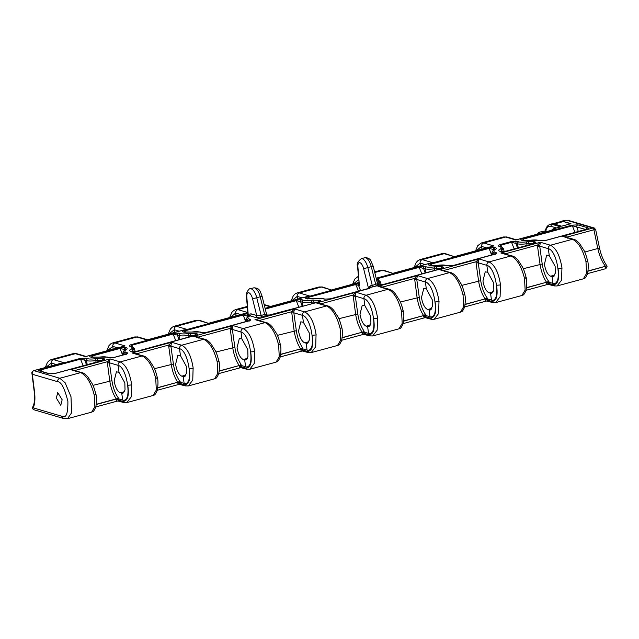 <?xml version="1.0" encoding="UTF-8"?>
<svg xmlns="http://www.w3.org/2000/svg" width="639" height="639" viewBox="0 0 639 639"><rect width="100%" height="100%" fill="white"/><g stroke="black" fill="none" stroke-linecap="round" stroke-linejoin="round"><path stroke-width="0.96" d="M62.159 399.798L60.777 405.318L56.352 398.081L57.734 392.562L62.159 399.798M260.233 321.473L259.849 320.355L255.001 319.644L265.097 322.615L243.147 328.566C248.843 331.449 252.685 339.117 254.673 351.586L250.672 351.929C252.221 362.521 250.6 367.896 245.815 368.056L241.518 366.794A4.593 1.861 -105.2 0 0 241.39 365.556L240.831 364.014C237.868 359.517 235.879 353.958 234.864 347.336L232.364 329.468L240.999 332.008C250.512 334.029 255.384 370.812 245.592 366.698L241.39 365.556L239.218 365.732A2.947 1.198 74.8 0 1 239.298 366.53C239.729 367.76 240.392 368.056 241.278 367.401L241.518 366.794A1.637 0.759 -1.7 0 0 239.298 366.53M321.697 304.811L321.313 303.693L316.465 302.974L326.561 305.953L304.619 311.904C310.314 314.779 314.156 322.455 316.145 334.924L312.144 335.267C313.693 345.859 312.072 351.234 307.279 351.394L302.982 350.124A4.593 1.861 -105.2 0 0 302.862 348.886L302.303 347.344C299.332 342.855 297.343 337.296 296.336 330.675L293.828 312.806L302.471 315.346C311.984 317.367 316.848 354.15 307.055 350.028L302.862 348.886L300.689 349.07A2.947 1.198 74.8 0 1 300.769 349.86C301.201 351.099 301.856 351.394 302.742 350.739L302.982 350.124A1.637 0.759 -1.7 0 0 300.769 349.86M364.326 332.224L363.775 330.683C360.803 326.194 358.814 320.634 357.8 314.005L355.3 296.137L363.934 298.685C373.448 300.697 378.32 337.488 368.527 333.366L364.326 332.224L362.153 332.4A2.947 1.198 74.8 0 1 362.233 333.199A1.637 0.759 178.3 0 1 364.454 333.462A4.593 1.861 -105.2 0 0 364.326 332.224M443.921 270.601A1.637 0.519 153.5 0 1 444.249 270.361L439.4 269.65L449.497 272.621L427.555 278.572C433.25 281.456 437.092 289.124 439.081 301.592L435.079 301.935C436.629 312.527 435.007 317.902 430.215 318.062L425.917 316.8A4.593 1.861 -105.2 0 0 425.798 315.562L425.239 314.021C422.275 309.524 420.278 303.964 419.272 297.343L416.772 279.475L425.406 282.015C434.919 284.036 439.784 320.818 429.999 316.704L425.798 315.562L423.625 315.738A2.947 1.198 74.8 0 1 423.705 316.537C424.136 317.767 424.791 318.062 425.678 317.407L425.917 316.8A1.637 0.759 -1.7 0 0 423.705 316.537M32.837 406.971L32.349 408.065A2.947 2.947 0 0 0 34.282 409.855A2.947 2.62 -73.6 0 1 32.637 408.233L33.268 407.858L62.263 416.396A2.947 2.62 106.4 0 0 64.052 418.617L67.502 418.681M97.719 360.38L102.408 360.58A1.637 1.454 -73.6 0 1 103.598 358.639L97.975 358.415A1.637 0.559 85.3 0 0 97.719 360.38L95.802 360.596L96.074 362.313M131.706 351.362L134.541 348.814L135.053 351.53M190.31 335.283L194.991 335.475A1.637 1.454 106.4 0 1 196.181 333.534L190.566 333.318A1.637 0.559 85.3 0 0 190.31 335.283L188.393 335.499L188.657 337.208M265.273 309.052L296.28 300.649L302.303 302.167C304.3 302.67 307.383 302.654 311.544 302.111L318.182 302.095M377.976 284.451L380.628 282.103L381.148 284.81M436.397 268.564L441.086 268.755A1.637 1.454 -73.6 0 1 442.276 266.814L436.653 266.599A1.637 0.559 85.3 0 0 436.397 268.564L434.48 268.779L434.752 270.497M500.736 251.319L503.572 248.771L504.083 251.486M528.725 243.539L533.413 243.731A1.637 1.454 -73.6 0 1 534.595 241.79L528.98 241.566A1.637 0.559 85.3 0 0 528.725 243.539L526.808 243.755L527.071 245.464M243.243 359.525C240.264 358.008 238.203 354.038 237.061 347.616L239.345 338.494L241.917 338.95L247.78 349.605L247.964 356.586L245.807 359.981L243.243 359.525L247.421 358.391M304.715 342.863C301.736 341.346 299.675 337.368 298.533 330.946L300.817 321.832L303.389 322.288L309.252 332.943L309.436 339.924L307.279 343.319L304.715 342.863L308.885 341.729M366.179 326.194C363.208 324.676 361.147 320.706 359.997 314.284L362.281 305.162L364.853 305.626L370.716 316.281L370.908 323.254L368.743 326.657L366.179 326.194L370.356 325.067M427.651 309.532C424.671 308.014 422.611 304.044 421.468 297.622L423.753 288.501L426.325 288.956L432.188 299.611L432.371 306.592L430.215 309.995L427.651 309.532L431.82 308.397M489.123 292.87C486.143 291.352 484.082 287.374 482.94 280.952L485.225 271.839L487.789 272.294L493.651 282.949L493.843 289.93L491.679 293.325L489.123 292.87L493.292 291.735M550.586 276.2C547.607 274.682 545.546 270.712 544.404 264.29L546.688 255.169L549.26 255.632L555.123 266.287L555.307 273.26L553.15 276.663L550.586 276.2L554.756 275.074M181.78 376.187C178.8 374.67 176.739 370.7 175.597 364.278L177.882 355.156L180.446 355.619L186.308 366.275L186.5 373.248L184.344 376.651L181.78 376.187L185.949 375.061M120.308 392.857C117.328 391.332 115.268 387.362 114.125 380.94L116.41 371.826L118.982 372.281L124.845 382.937L125.028 389.91L122.872 393.312L120.308 392.857L124.477 391.723M384.055 270.361A2.947 2.62 106.4 0 0 382.753 270.345L392.849 273.324L384.055 270.361L380.652 270.273L382.753 270.345L374.758 272.518M319.18 286.943L321.281 287.015L299.332 292.966L297.167 292.91L319.188 286.943L322.583 287.023A2.947 2.62 106.4 0 0 321.281 287.015L331.377 289.986L358.791 282.502M147.465 339.748L138.184 337.017L134.781 336.937L136.874 337.009L114.932 342.959L112.76 342.903L110.827 343.806L108.918 345.699L106.745 350.835M247.285 307.071L237.868 309.627L235.703 309.572L247.229 306.448M196.245 320.275L198.346 320.339L176.396 326.289L174.231 326.241L196.245 320.267L199.648 320.347A2.947 2.62 106.4 0 0 198.346 320.339L208.442 323.318L246.942 312.83M73.309 353.599L75.41 353.671L53.46 359.621L51.296 359.565L73.309 353.599L76.712 353.679A2.947 2.62 106.4 0 0 75.41 353.671L85.506 356.642L122.8 346.482M560.139 221.789A20.815 8.443 74.8 0 1 561.114 221.35L564.948 220.311L567.065 220.383L563.247 221.413L570.946 223.682L561.689 226.19L553.989 223.922L552.256 224.393L560.683 226.877L559.421 227.22M556.489 227.963L551.074 226.366A1.637 1.454 106.4 0 1 552.256 224.393A20.815 8.443 74.8 0 0 550.123 224.329L551.856 223.866A20.815 8.443 74.8 0 1 553.989 223.922M561.114 221.35A20.815 8.443 74.8 0 1 563.247 221.413M442.124 253.611L444.217 253.683L422.275 259.634L420.103 259.578L442.124 253.611L445.527 253.691L444.217 253.683L454.321 256.654L491.615 246.494M503.588 236.949L505.689 237.021L483.739 242.972L481.574 242.916L503.588 236.949L506.991 237.029A2.947 2.62 106.4 0 0 505.689 237.021L515.785 239.992L552.935 229.872M436.653 266.599L434.352 266.854C430.782 267.326 428.146 267.342 426.429 266.894L424.735 266.399L418.625 266.703L377.369 277.885A1.637 0.663 74.8 0 1 377.961 278.5L419.216 267.318L421.86 273.987M364.749 257.757C365.74 257.022 370.364 258.779 370.676 260.48L373.16 266.088L367.832 267.637A9.833 3.986 -105.2 0 0 361.283 258.691L364.749 257.757A9.833 3.986 74.8 0 1 371.299 266.703L375.7 284.403L377.234 283.692A1.637 1.47 -126.7 0 0 378.951 284.938L383.504 284.435L441.541 268.699C443.674 267.965 444.113 267.39 442.867 266.99L442.276 266.814M330.123 298.908A1.637 0.663 74.8 0 1 330.259 298.82L325.043 299.132A1.637 1.454 106.4 0 0 324.316 299.132L330.427 298.828L369.238 288.493L371.051 287.278L376.627 285.889L378.951 284.938L378.352 284.834M312.399 298.924A1.637 0.559 -94.7 0 1 312.527 298.868L307.503 298.717A1.637 1.454 106.4 0 0 306.776 298.709L314.7 298.669C318.27 298.197 320.906 298.189 322.623 298.629L324.316 299.132M358.87 283.46A1.637 1.238 65.5 0 1 358.423 283.556L355.292 283.876L307.511 296.823C305.378 297.566 304.939 298.133 306.185 298.533L306.776 298.709M247.716 313.517L246.894 313.909L248.076 315.251L255.52 317.463L262.078 316.944L318.605 302.031C320.738 301.288 321.177 300.721 319.931 300.322L311.417 300.186C307.846 300.657 305.21 300.665 303.493 300.226L301.8 299.723L295.689 300.026L265.089 308.325M206.964 332.296A1.637 0.663 74.8 0 1 207.1 332.208L201.884 332.52A1.637 1.454 106.4 0 0 201.165 332.52L207.268 332.216L248.747 320.97C250.879 320.227 251.319 319.66 250.073 319.26L248.379 318.757L247.844 317.168L248.843 316.529A1.637 1.318 -117.3 0 0 248.355 316.648L247.045 317.487A1.637 1.502 49.9 0 1 247.844 317.168M247.788 313.374L247.477 313.733A1.637 1.398 -121 0 1 246.894 313.909L242.612 314.42L184.351 330.211C182.227 330.954 181.788 331.521 183.034 331.921L191.548 332.056C195.111 331.585 197.755 331.577 199.472 332.016L201.165 332.52M545.379 240.544A1.637 0.663 74.8 0 1 545.514 240.464L540.298 240.775A1.637 1.454 106.4 0 0 539.58 240.767L545.682 240.472L586.322 229.449C588.447 228.714 588.886 228.139 587.64 227.74L577.904 224.872L571.793 225.176L522.774 238.467C520.641 239.21 520.202 239.777 521.448 240.176A1.637 1.454 -73.6 0 1 522.175 240.184L522.558 240.647M527.662 240.568A1.637 0.559 -94.7 0 1 527.79 240.512L522.766 240.352A1.637 1.454 106.4 0 0 522.039 240.352L529.963 240.312C533.525 239.841 536.169 239.833 537.886 240.272L539.58 240.767M125.691 349.916A1.637 1.318 -117.3 0 0 125.196 350.036L123.894 350.875A1.637 1.502 49.9 0 1 124.685 350.555L125.691 349.916C127.496 348.926 127.656 348.183 126.155 347.68L119.453 347.808L91.768 355.316C89.636 356.051 89.196 356.626 90.45 357.025A1.637 1.454 -73.6 0 1 91.169 357.033L91.553 357.489M114.381 357.393A1.637 0.663 74.8 0 1 114.517 357.313L109.301 357.624A1.637 1.454 106.4 0 0 108.574 357.616L114.685 357.313L125.595 354.357C127.72 353.615 128.167 353.047 126.913 352.648L125.228 352.145L124.685 350.555M90.45 357.025L98.957 357.161C102.528 356.69 105.163 356.674 106.881 357.121L108.574 357.616M190.566 333.318L188.257 333.574C184.695 334.045 182.051 334.053 180.334 333.614L178.648 333.111L172.538 333.414L131.275 344.605C129.15 345.34 128.711 345.915 129.957 346.314A1.637 1.454 -73.6 0 1 130.675 346.322L131.059 346.777M137.113 351.234A1.637 0.663 74.8 0 1 137.249 351.146L132.033 351.458A1.637 1.454 106.4 0 0 131.307 351.458L137.417 351.154L195.454 335.419C197.579 334.676 198.018 334.109 196.772 333.71L196.181 333.534M494.722 249.865A1.637 1.318 -117.3 0 0 494.227 249.985L492.917 250.831A1.637 1.502 49.9 0 1 493.715 250.504L494.722 249.865C496.527 248.883 496.679 248.132 495.185 247.628L488.484 247.756L430.446 263.492C428.314 264.234 427.874 264.81 429.128 265.209A1.637 1.454 -73.6 0 1 429.847 265.209L430.231 265.672M453.059 265.576A1.637 0.663 74.8 0 1 453.195 265.497L447.979 265.808A1.637 1.454 106.4 0 0 447.252 265.8L453.363 265.497L494.626 254.314C496.751 253.571 497.19 253.004 495.944 252.597L494.251 252.101L493.715 250.504M435.335 265.6A1.637 0.559 -94.7 0 1 435.463 265.544L430.438 265.385A1.637 1.454 106.4 0 0 429.712 265.377L437.635 265.345C441.206 264.873 443.841 264.858 445.559 265.305L447.252 265.8M528.98 241.566L526.672 241.83C523.109 242.293 520.466 242.309 518.748 241.862L517.063 241.366L510.952 241.67L500.305 244.553C498.172 245.296 497.733 245.871 498.979 246.271A1.637 1.454 -73.6 0 1 499.706 246.271L500.089 246.734M506.136 251.183A1.637 0.663 74.8 0 1 506.272 251.103L501.056 251.415A1.637 1.454 106.4 0 0 500.337 251.407L506.439 251.111L533.869 243.675C535.993 242.932 536.433 242.365 535.186 241.957L534.595 241.79M54.794 373.551A1.637 0.663 74.8 0 1 54.93 373.464L49.714 373.775A1.637 1.454 106.4 0 0 48.987 373.775L55.098 373.472L102.863 360.524C104.996 359.781 105.435 359.206 104.189 358.806L103.598 358.639M97.975 358.415L95.674 358.671C92.104 359.142 89.468 359.158 87.751 358.711L86.057 358.215L79.947 358.519L40.569 369.19C38.444 369.933 37.997 370.508 39.251 370.908L48.987 373.775M295.689 300.026A1.637 0.663 74.8 0 1 296.28 300.649L298.916 307.319M242.612 314.42A1.637 0.663 74.8 0 1 243.203 315.035L248.675 316.465M248.076 315.251A1.637 1.454 106.4 0 0 248.18 314.292L247.94 314.116A1.637 1.414 146.2 0 1 247.676 315.043A1.637 1.454 106.4 0 0 247.533 316.057L247.868 316.912M567.568 238.147L567.184 237.037L594.014 229.76C595.444 229.361 595.931 229.401 595.468 229.88M594.254 228.011L592.944 228.019A1.637 0.663 -105.2 0 1 593.927 229.784L597.8 248.507C599.382 255.552 601.922 261.479 605.413 266.271L588.072 271.16M606.746 265.888L605.732 266.255M31.95 373.464L32.325 374.246C31.926 372.433 32.445 371.227 33.907 370.636L61.336 363.152M382.449 287.27A1.637 0.519 153.5 0 1 382.785 287.031L414.575 278.412L416.748 278.692L417.459 275.601L414.575 278.412L417.091 297.494C418.21 304.667 420.382 310.69 423.609 315.554L403.664 321.153M320.986 303.932A1.637 0.519 -26.5 0 1 321.313 303.693L353.103 295.074L355.284 295.354L355.987 292.263L353.103 295.074L355.627 314.156C356.738 321.337 358.91 327.36 362.137 332.224L342.192 337.815M259.514 320.594A1.637 0.519 -26.5 0 1 259.849 320.355L291.632 311.736L293.812 312.024L294.515 308.925L291.632 311.736L294.156 330.826C295.274 337.999 297.447 344.022 300.665 348.886L280.729 354.477M198.05 337.264A1.637 0.519 153.5 0 1 198.378 337.025L230.168 328.406L232.348 328.686L233.051 325.594L230.168 328.406L232.692 347.488C233.802 354.661 235.975 360.684 239.202 365.548L219.257 371.147M501.807 246.91L500.896 245.176L511.543 242.285L514.179 248.962M431.828 265.6L431.037 264.115L489.075 248.379L491.647 255.065M42.062 371.523L41.16 369.813L80.538 359.134L83.182 365.804M378.871 280.241L377.961 278.5L377.034 279.714M308.893 298.932L308.102 297.439L355.611 284.563A16.39 6.646 74.8 0 1 358.359 291.2M93.15 357.417L92.359 355.931L120.052 348.423L122.616 355.116M185.741 332.32L184.951 330.826L243.203 315.035L245.775 321.729M524.156 240.568L523.365 239.082L572.384 225.791L575.02 232.468M245.815 368.056L247.517 369.238L249.729 369.278L254.226 363.487L254.578 351.61L250.672 351.929A17.868 7.245 74.8 0 1 250.927 361.059C250.376 363.911 249.362 365.788 247.9 366.674A17.868 7.245 74.8 0 1 247.429 366.85A17.868 7.245 74.8 0 1 245.6 366.794M307.279 351.394L308.988 352.576L311.193 352.616L315.69 346.825L316.049 334.948L312.144 335.267A17.868 7.245 74.8 0 1 312.391 344.397C311.84 347.249 310.834 349.118 309.372 350.012A17.868 7.245 74.8 0 1 308.901 350.18A17.868 7.245 74.8 0 1 307.071 350.132M383.168 288.141L382.785 287.031L377.937 286.312L388.033 289.283L366.083 295.234C371.786 298.117 375.628 305.793 377.609 318.254L373.607 318.605C375.157 329.197 373.535 334.572 368.751 334.724L364.454 333.462L364.214 334.069C363.327 334.724 362.664 334.437 362.233 333.199M368.751 334.724L370.46 335.914L372.665 335.954L377.162 330.155L377.521 318.286L373.607 318.605A17.868 7.245 74.8 0 1 373.863 327.727C373.312 330.587 372.305 332.456 370.836 333.35A17.868 7.245 74.8 0 1 370.372 333.518A17.868 7.245 74.8 0 1 368.543 333.462M430.215 318.062L431.924 319.244L434.129 319.284L438.626 313.493L438.985 301.616L435.079 301.935A17.868 7.245 74.8 0 1 435.327 311.065C434.776 313.917 433.769 315.794 432.307 316.68A17.868 7.245 74.8 0 1 431.836 316.856A17.868 7.245 74.8 0 1 430.007 316.8M491.687 301.4L493.396 302.582L495.6 302.622L500.097 296.831L500.457 284.954L496.543 285.274C498.093 295.865 496.471 301.241 491.687 301.4L487.389 300.13A1.637 0.759 -1.7 0 0 485.177 299.867C485.6 301.105 486.263 301.4 487.15 300.745L487.389 300.13A4.593 1.861 -105.2 0 0 487.269 298.892A1.837 0.743 -105.2 0 0 487.086 298.181L488.1 299.14C484.442 294.699 481.99 288.548 480.736 280.681L478.236 262.813L486.87 265.353C496.383 267.374 501.256 304.156 491.463 300.034L488.1 299.14M506.104 254.817L505.721 253.699L500.872 252.98L510.968 255.959L489.019 261.91C494.722 264.786 498.564 272.462 500.545 284.93L496.543 285.274A17.868 7.245 74.8 0 1 496.799 294.403C496.247 297.255 495.241 299.124 493.779 300.018A17.868 7.245 74.8 0 1 493.308 300.186A17.868 7.245 74.8 0 1 491.479 300.138M553.15 284.73L554.86 285.921L557.072 285.96L561.569 280.162L561.921 268.292L558.015 268.612C559.564 279.203 557.943 284.579 553.15 284.73L548.861 283.468A1.637 0.759 -1.7 0 0 546.641 283.205C547.072 284.443 547.727 284.73 548.613 284.083L548.861 283.468A4.593 1.861 -105.2 0 0 548.733 282.23A1.837 0.743 -105.2 0 0 548.558 281.519L549.564 282.478C545.914 278.037 543.462 271.879 542.207 264.011L539.707 246.143L548.342 248.691C557.855 250.712 562.727 287.494 552.935 283.373L549.564 282.478M566.857 237.277A1.637 0.519 -26.5 0 1 567.184 237.037L562.336 236.318L572.44 239.29L550.491 245.24C556.186 248.124 560.028 255.8 562.016 268.268L558.015 268.612A17.868 7.245 74.8 0 1 558.262 277.733C557.711 280.593 556.705 282.462 555.243 283.357A17.868 7.245 74.8 0 1 554.772 283.524A17.868 7.245 74.8 0 1 552.943 283.468M198.761 338.135L198.378 337.025L193.529 336.306L203.625 339.277L181.676 345.228C187.379 348.111 191.221 355.787 193.202 368.248L189.2 368.599C190.749 379.191 189.136 384.566 184.344 384.718L180.046 383.456A1.637 0.759 -1.7 0 0 177.834 383.192C178.265 384.43 178.92 384.718 179.807 384.063L180.046 383.456A4.593 1.861 -105.2 0 0 179.926 382.218A1.837 0.743 -105.2 0 0 179.743 381.507L180.757 382.465C177.107 378.024 174.647 371.866 173.393 363.998L170.893 346.13L179.527 348.678C189.04 350.691 193.913 387.482 184.12 383.36L180.757 382.465M184.344 384.718L186.053 385.908L188.257 385.948L192.754 380.149L193.114 368.28L189.2 368.599A17.868 7.245 74.8 0 1 189.456 377.721C188.904 380.572 187.898 382.449 186.436 383.344A17.868 7.245 74.8 0 1 185.965 383.512A17.868 7.245 74.8 0 1 184.136 383.456M122.872 401.388L124.581 402.57L126.786 402.61L131.291 396.819L131.642 384.942L127.736 385.261C129.286 395.853 127.664 401.228 122.872 401.388L118.582 400.118A4.593 1.861 -105.2 0 0 118.455 398.88A1.837 0.743 -105.2 0 0 118.279 398.169L119.285 399.127C115.635 394.686 113.183 388.536 111.929 380.668L109.429 362.8L118.063 365.34C127.576 367.361 132.449 404.144 122.656 400.022L119.285 399.127M137.289 354.805L136.906 353.686L132.057 352.968L142.162 355.947L120.212 361.898C125.907 364.773 129.749 372.449 131.738 384.918L127.736 385.261A17.868 7.245 74.8 0 1 127.984 394.391C127.433 397.242 126.426 399.111 124.964 400.006A17.868 7.245 74.8 0 1 124.493 400.174A17.868 7.245 74.8 0 1 122.664 400.126M180.446 355.619L179.527 348.678A2.947 2.62 -73.6 0 1 181.676 345.228L171.579 342.256L168.696 345.068L168.72 346.282L170.893 346.13L171.579 342.256L132.057 352.968L143.463 355.955A2.947 2.62 -73.6 0 0 142.162 355.947C148.08 358.783 152.601 366.275 155.708 378.416L156.331 390.03L153.104 395.477L126.794 402.61L123.862 402.562L117.816 400.965L95.842 406.923M153.104 395.477L153.104 395.477C154.007 394.654 154.47 396.579 157.226 390.533C158.16 385.021 158.216 380.684 157.402 377.529L157.274 377.377M75.825 371.467L75.442 370.348L70.594 369.638L80.69 372.609C86.616 375.444 91.129 382.937 94.237 395.086L94.86 406.692L91.641 412.139L67.502 418.689L71.608 412.794L70.993 396.731L65.122 382.761L59.818 378.264A2.947 2.62 106.4 0 0 57.678 381.715C61.288 381.826 64.691 388.384 67.886 401.388C68.014 413.481 66.136 418.481 62.263 416.396M241.917 338.95L240.999 332.008A2.947 2.62 -73.6 0 1 243.147 328.566L233.051 325.594L193.529 336.306L204.927 339.285A2.947 2.62 -73.6 0 0 203.625 339.277C209.552 342.121 214.065 349.605 217.172 361.754L217.795 373.36L214.576 378.815L188.257 385.948L185.326 385.9L179.287 384.303L157.306 390.253M592.944 228.019L562.336 236.318L573.742 239.305A2.947 2.62 -73.6 0 0 572.44 239.29C578.359 242.133 582.88 249.617 585.987 261.766L586.61 273.372L583.383 278.828L557.072 285.96L554.141 285.913L548.094 284.315L526.121 290.274M549.26 255.632L548.342 248.691A2.947 2.62 -73.6 0 1 550.491 245.24L540.394 242.269L537.511 245.08L537.527 246.295L539.707 246.143L540.394 242.269L500.872 252.98L512.27 255.967A2.947 2.62 -73.6 0 0 510.968 255.959C516.895 258.795 521.408 266.287 524.515 278.428L525.138 290.042L521.919 295.49L495.6 302.622L492.669 302.574L486.63 300.977L464.649 306.936M521.919 295.49L521.919 295.49C522.814 294.667 523.277 296.592 526.041 290.545C526.975 285.034 527.031 280.697 526.216 277.542L526.089 277.39M487.789 272.294L486.87 265.353A2.947 2.62 -73.6 0 1 489.019 261.91L478.923 258.931L476.039 261.742L476.063 262.964L478.236 262.813L478.923 258.931L439.4 269.65L450.807 272.629A2.947 2.62 -73.6 0 0 449.497 272.621C455.423 275.457 459.944 282.949 463.051 295.098L463.674 306.704L460.447 312.151L434.129 319.292L431.197 319.244L425.159 317.639L403.185 323.598M426.325 288.956L425.406 282.015A2.947 2.62 -73.6 0 1 427.555 278.572L417.459 275.601L377.937 286.312L389.335 289.291A2.947 2.62 -73.6 0 0 388.033 289.283C393.959 292.127 398.472 299.611 401.58 311.76L402.203 323.366L398.984 328.821L372.665 335.954L369.733 335.906L363.687 334.309L341.713 340.26M364.853 305.626L363.934 298.685A2.947 2.62 -73.6 0 1 366.083 295.234L355.987 292.263L316.465 302.974L327.871 305.961A2.947 2.62 -73.6 0 0 326.561 305.953C332.488 308.789 337.009 316.281 340.116 328.422L340.739 340.036L337.512 345.483L311.193 352.616L308.262 352.568L302.223 350.971L280.241 356.929M303.389 322.288L302.471 315.346A2.947 2.62 -73.6 0 1 304.619 311.904L294.515 308.925L255.001 319.644L266.399 322.623A2.947 2.62 -73.6 0 0 265.097 322.615C271.024 325.451 275.537 332.943 278.644 345.092L279.267 356.698L276.048 362.145L249.729 369.286M249.729 369.278L246.798 369.238L240.751 367.633L218.778 373.591M75.114 370.588A1.637 0.519 -26.5 0 1 75.442 370.348L107.232 361.73L109.413 362.017L110.116 358.918L107.232 361.73L109.748 380.82C110.867 388.001 113.039 394.023 116.274 398.896L96.345 404.279M168.72 346.282L171.22 364.15C172.338 371.339 174.511 377.361 177.738 382.226L157.817 387.617M537.527 246.295L540.027 264.163C541.145 271.351 543.318 277.374 546.553 282.238L526.624 287.63M476.063 262.964L478.563 280.833C479.681 288.013 481.854 294.036 485.081 298.908L465.152 304.292M132.776 346.953L131.866 345.22L173.129 334.037L175.765 340.707M414.815 267.318L420.127 263.076L420.478 265.784M353.343 283.98L358.535 279.714M291.879 300.649L297.183 296.408L297.542 299.108M476.279 250.656L481.59 246.414L486.543 247.868M481.95 249.114L481.59 246.414C481.51 244.689 482.229 243.539 483.739 242.972L493.835 245.943L454.321 256.654L445.527 253.691M107.472 350.643L112.783 346.402L113.135 349.102M230.407 317.311L235.719 313.07L236.079 315.778M168.936 333.973L174.247 329.74L174.607 332.44M46 367.305L51.312 363.064L51.671 365.764M516.448 239.761L555.163 229.321L553.486 228.826A2.947 2.62 106.4 0 0 551.761 230.192M587.377 260.648C588 260.928 587.568 261.287 586.075 261.742C587.513 261.295 587.912 260.944 587.281 260.672M554.772 283.524L555.243 283.357M525.905 277.318C526.528 277.59 526.097 277.957 524.611 278.404C526.041 277.965 526.44 277.606 525.817 277.342M493.308 300.186L493.779 300.018M185.965 383.512L186.436 383.344M157.098 377.306C157.721 377.577 157.282 377.945 155.796 378.392C157.234 377.953 157.633 377.593 157.002 377.329M124.493 400.174L124.964 400.006M118.982 372.281L118.063 365.34A2.947 2.62 -73.6 0 1 120.212 361.898L110.116 358.918L70.594 369.638L81.992 372.617C83.509 372.888 85.442 374.302 87.815 376.866L92.152 383.608C93.39 385.74 94.628 389.279 95.842 394.207M95.626 393.967C96.249 394.247 95.818 394.606 94.332 395.054C95.762 394.614 96.162 394.255 95.538 393.991M86.169 356.418L125.028 345.931L114.932 342.959A2.947 2.62 106.4 0 0 112.783 346.402L117.728 347.856M147.633 339.748L184.272 329.82M199.648 320.347L208.442 323.318L247.716 312.671M247.716 312.615L245.735 313.158M308.413 296.161L307.207 296.488M322.583 287.023L331.377 289.986L358.798 282.558M425.071 264.538L420.127 263.076A2.947 2.62 106.4 0 1 422.275 259.634L432.371 262.605L392.849 273.324L430.143 263.164M218.562 360.636C219.185 360.915 218.754 361.275 217.268 361.73C218.698 361.283 219.105 360.931 218.474 360.66M247.429 366.85L247.9 366.674M280.034 343.974C280.657 344.253 280.225 344.613 278.74 345.06C280.17 344.621 280.569 344.261 279.938 343.998M308.901 350.18L309.372 350.012M370.372 333.518L370.836 333.35M402.969 310.642C403.592 310.921 403.161 311.281 401.675 311.736C403.105 311.289 403.505 310.937 402.882 310.666M431.836 316.856L432.307 316.68M464.441 293.98C465.056 294.259 464.625 294.619 463.139 295.066C464.577 294.627 464.976 294.267 464.345 294.004M341.498 327.312C342.121 327.583 341.689 327.951 340.204 328.398C341.633 327.959 342.041 327.599 341.41 327.336M587.56 260.728L587.68 260.872C588.495 264.035 588.439 268.372 587.513 273.875C584.749 279.922 584.286 277.997 583.383 278.828M95.81 394.039L95.938 394.191C96.753 397.354 96.697 401.683 95.762 407.195C92.998 413.241 92.535 411.316 91.641 412.139M218.746 360.716L218.873 360.859C219.688 364.022 219.632 368.36 218.698 373.863C215.934 379.909 215.471 377.984 214.576 378.807M464.617 294.052L464.745 294.204C465.559 297.367 465.504 301.696 464.569 307.207C461.813 313.254 461.342 311.329 460.447 312.151M403.153 310.722L403.273 310.866C404.096 314.029 404.032 318.366 403.105 323.869C400.341 329.916 399.878 327.991 398.984 328.813M341.681 327.384L341.809 327.535C342.624 330.69 342.568 335.028 341.633 340.539C338.87 346.586 338.406 344.661 337.512 345.483M280.217 344.046L280.337 344.197C281.16 347.36 281.096 351.69 280.17 357.201C277.406 363.248 276.943 361.323 276.048 362.145M116.362 399.854C116.793 401.092 117.448 401.388 118.335 400.733L118.582 400.118A1.637 0.759 178.3 0 0 116.362 399.854A2.947 1.198 74.8 0 0 116.282 399.063L96.321 404.471M79.947 358.519A1.637 0.663 74.8 0 1 80.538 359.134L86.561 360.652C88.565 361.163 91.641 361.147 95.802 360.596L95.674 358.671M122.832 353.183L125.172 354.421M172.538 333.414A1.637 0.663 74.8 0 1 173.129 334.037L179.144 335.555C181.149 336.058 184.232 336.042 188.393 335.499L188.257 333.574M245.991 319.796L248.323 321.034M418.625 266.703A1.637 0.663 74.8 0 1 419.216 267.318L425.239 268.835C427.243 269.346 430.319 269.323 434.48 268.779L434.352 266.854M491.862 253.14L494.195 254.378M510.952 241.67A1.637 0.663 74.8 0 1 511.543 242.285L517.558 243.81C519.563 244.314 522.646 244.298 526.808 243.755L526.672 241.83M488.484 247.756A1.637 0.663 74.8 0 1 489.075 248.379L494.554 249.809M119.453 347.808A1.637 0.663 74.8 0 1 120.052 348.423L125.524 349.852M40.241 371.019L41.16 369.813A1.637 0.663 74.8 0 0 40.569 369.19M91.441 357.145L92.359 355.931A1.637 0.663 74.8 0 0 91.768 355.316M122.816 352.976A2.62 0.495 -19 0 1 122.089 353.183M130.947 346.434L131.866 345.22A1.637 0.663 74.8 0 0 131.275 344.605M184.024 332.04L184.951 330.826A1.637 0.663 74.8 0 0 184.351 330.211M245.967 319.588A2.62 0.495 -19 0 1 245.24 319.796M307.183 298.653L308.102 297.439A1.637 0.663 74.8 0 0 307.511 296.823M430.119 265.321L431.037 264.115A1.637 0.663 74.8 0 0 430.446 263.492M491.846 252.932A2.62 0.495 -19 0 1 491.111 253.14M499.97 246.382L500.896 245.176A1.637 0.663 74.8 0 0 500.305 244.553M522.438 240.296L523.365 239.082A1.637 0.663 74.8 0 0 522.774 238.467M571.793 225.176A1.637 0.663 74.8 0 1 572.384 225.791L585.891 229.521M587.64 227.74A1.637 1.454 106.4 0 0 586.434 229.369M577.904 224.872A1.637 1.454 106.4 0 0 576.713 226.813L578.359 231.558M533.98 243.587A1.637 1.454 -73.6 0 1 535.186 241.957M517.063 241.366A1.637 1.454 106.4 0 0 515.873 243.307L517.518 248.052M494.738 254.226A1.637 1.454 -73.6 0 1 495.944 252.597M494.594 247.461A1.637 1.454 106.4 0 0 493.404 249.402L493.747 250.256M441.653 268.62A1.637 1.454 -73.6 0 1 442.867 266.99M424.735 266.399A1.637 1.454 106.4 0 0 423.545 268.34L425.191 273.085M376.499 279.555A1.637 1.454 -73.6 0 1 376.77 279.602L377.154 280.066M307.503 298.717L306.912 298.541A1.637 1.454 106.4 0 0 306.185 298.533M318.717 301.943A1.637 1.454 -73.6 0 1 319.931 300.322M301.8 299.723A1.637 1.454 106.4 0 0 300.61 301.664L302.255 306.416M248.867 320.882A1.637 1.454 -73.6 0 1 250.073 319.26M183.034 331.921A1.637 1.454 -73.6 0 1 183.76 331.929L184.144 332.392M195.566 335.331A1.637 1.454 -73.6 0 1 196.772 333.71M178.648 333.111A1.637 1.454 106.4 0 0 177.458 335.052L179.104 339.804M125.707 354.27A1.637 1.454 -73.6 0 1 126.913 352.648M125.563 347.504A1.637 1.454 106.4 0 0 124.373 349.445L124.717 350.3M102.975 360.436A1.637 1.454 -73.6 0 1 104.189 358.806M86.057 358.215A1.637 1.454 106.4 0 0 84.867 360.156L86.513 364.901M49.714 373.775L39.969 370.908A1.637 1.454 106.4 0 0 39.251 370.908M594.014 229.76A1.637 0.711 -105.7 0 0 592.984 228.011L567.065 220.383A2.947 2.62 -73.6 0 1 568.367 220.391L594.206 227.995L595.668 229.585L599.39 247.573C600.995 254.897 603.551 261.079 607.05 266.12A2.947 2.947 0 0 1 604.869 268.923L587.584 273.604M33.532 370.78A1.637 0.711 74.3 0 1 33.723 370.636L63.557 362.593L53.46 359.621A2.947 2.62 106.4 0 0 51.312 363.064L56.256 364.526M33.268 407.858C34.889 403.928 35.313 398.624 34.538 391.955A2.947 0.655 -7.1 0 1 34.226 391.715L31.95 373.48C31.575 372.441 32.166 371.491 33.723 370.636L33.723 370.636A1.637 0.711 74.3 0 1 33.907 370.636L59.818 378.264L80.69 372.609A2.947 2.62 -73.6 0 1 81.992 372.617M539.691 245.36L537.511 245.08L505.721 253.699A1.637 0.519 -26.5 0 0 505.393 253.939M170.877 345.348L168.696 345.068L136.906 353.686A1.637 0.519 -26.5 0 0 136.578 353.926M548.558 281.519L546.553 282.238M487.086 298.181L485.081 298.908M478.22 262.03L476.039 261.742L444.249 270.361L444.632 271.479M116.274 398.896L118.279 398.169M179.743 381.507L177.738 382.226M403.688 320.962L423.609 315.554A1.637 1.03 145.4 0 0 425.239 314.021M342.216 337.624L362.137 332.224A1.637 1.03 145.4 0 0 363.775 330.683M280.753 354.286L300.665 348.886A1.637 1.03 145.4 0 0 302.303 347.344M219.281 370.955L239.202 365.548A1.637 1.03 145.4 0 0 240.831 364.014M355.292 283.876A1.605 0.463 76.7 0 1 355.747 284.523A1.637 0.767 151.2 0 1 355.611 284.563A1.637 0.663 74.8 0 0 355.02 283.948L359.39 285.881L357.536 266.399C356.498 264.051 357.752 261.479 361.283 258.691M370.82 285.609L369.094 287.191L368.575 288.588L371.051 287.278L370.82 285.609L372.225 285.345L367.832 267.637L363.615 268.604L368.543 288.445M358.862 283.373L358.423 283.556L358.671 284.802A1.605 1.422 106.4 0 0 358.599 285.649A18.036 7.309 -105.2 0 1 360.452 290.633M358.926 284.195A1.637 1.022 -5.8 0 1 358.671 284.802L359.39 285.881L357.912 266.926A6.558 2.66 74.8 0 1 359.917 262.661A6.558 2.66 74.8 0 1 363.615 268.604M369.238 288.309A1.637 0.663 74.8 0 1 369.374 288.213A1.605 1.422 -73.6 0 1 369.438 287.973A1.637 0.982 -138.1 0 0 369.094 287.191M369.749 288.524L370.093 287.949L369.462 288.189A1.605 0.831 72.7 0 1 369.574 288.157L369.574 288.157A1.605 0.831 72.7 0 1 369.797 288.149M251.111 313.853L248.18 314.292L246.83 297.039A6.558 2.66 74.8 0 1 248.843 292.774A6.558 2.66 74.8 0 1 252.533 298.725L256.702 315.498L251.111 313.853A1.637 1.454 106.4 0 1 249.921 315.818L248.843 316.529M270.616 315.043L270.041 315.386L270.616 315.043A1.637 0.663 -105.2 0 0 270.449 315.035A1.637 0.663 -105.2 0 0 270.433 315.043L318.438 302.023A1.637 0.663 74.8 0 1 318.605 302.031M262.078 316.944A1.637 0.663 74.8 0 1 261.151 315.458L256.75 297.758L262.078 296.208L266.751 314.995L265.72 314.1L261.151 315.458L256.702 315.498A1.637 1.454 106.4 0 1 255.52 317.463M247.94 314.116L246.454 296.512A3.275 1.27 -4.5 0 0 246.83 297.039M265.72 314.1A1.637 1.238 65.5 0 0 267.206 315.426L267.214 315.69M270.433 315.043L266.751 315.003A1.637 1.478 164.1 0 1 266.735 314.939M358.846 283.468L358.918 284.115M546.113 230.751L538.757 232.316A1.637 0.663 74.8 0 1 539.747 233.451M559.397 227.172L553.486 228.826A1.637 0.663 74.8 0 0 553.318 228.818A1.637 0.663 74.8 0 0 553.15 228.946M570.683 223.754L563.271 221.573A20.656 8.371 -105.2 0 0 561.162 221.509L552.927 223.746M91.034 357.201A1.637 1.454 -73.6 0 1 91.76 357.201L98.957 357.161M125.196 350.036L125.971 349.533L125.819 350.244M133.974 349.821A1.637 1.502 -130.1 0 0 132.185 348.407L131.179 349.046C129.374 350.036 129.214 350.779 130.715 351.282L131.307 351.458M133 351.594L132.8 350.571A1.637 1.318 -117.3 0 0 131.179 349.046M183.625 332.096A1.637 1.454 -73.6 0 1 184.351 332.104L191.548 332.056M313.717 299.931A1.637 0.559 85.3 0 0 313.461 301.896M319.34 300.146A1.637 1.454 106.4 0 0 318.15 302.087M314.779 298.661L312.527 298.868A1.637 0.559 -94.7 0 1 312.663 298.908M380.061 283.101A1.637 1.502 -130.1 0 0 378.272 281.687L377.202 282.366M379.087 284.874L378.895 283.852A1.637 1.318 -117.3 0 0 377.274 282.334M437.715 265.329L435.463 265.544A1.637 0.559 -94.7 0 1 435.598 265.576M494.227 249.985L494.993 249.482L494.85 250.2M503.005 249.777A1.637 1.502 -130.1 0 0 501.216 248.363L500.209 249.002C498.396 249.985 498.244 250.736 499.746 251.239L500.337 251.407M502.022 251.542L501.831 250.52A1.637 1.318 -117.3 0 0 500.209 249.002M530.043 240.304L527.79 240.512A1.637 0.559 -94.7 0 1 527.918 240.544M376.547 279.746L377.737 280.098L378.272 281.687M521.448 240.176L522.039 240.352M129.957 346.314L131.642 346.809L132.185 348.407M429.128 265.209L429.712 265.377M498.979 246.271L500.672 246.766L501.216 248.363M264.266 304.987L269.914 306.648L309.436 295.937L299.332 292.966A2.947 2.62 106.4 0 0 297.183 296.408L302.135 297.862M247.708 312.527L237.868 309.627A2.947 2.62 106.4 0 0 235.719 313.07L240.663 314.532M138.184 337.017A2.947 2.62 106.4 0 0 136.874 337.009L146.978 339.98L186.492 329.269L176.396 326.289A2.947 2.62 106.4 0 0 174.247 329.74L179.2 331.194M34.538 391.955L32.325 374.246L57.678 381.715M584.725 252.046L597.8 248.507A2.947 0.647 -11.7 0 0 599.39 247.573M419.272 297.343L400.326 302.039M357.8 314.005L338.854 318.709M296.336 330.675L277.382 335.371M234.864 347.336L215.918 352.033M87.751 358.711A1.637 1.454 106.4 0 0 86.561 360.652L87.192 364.717M111.929 380.668L92.982 385.365M116.218 398.896L118.455 398.88M173.393 363.998L154.446 368.703M177.69 382.226L157.793 387.809M605.413 266.271L588.096 270.968M542.207 264.011L523.261 268.715M546.497 282.238L526.6 287.822M480.736 280.681L461.789 285.377M485.025 298.908L465.128 304.483M123.822 392.721L121.761 393.281L122.656 400.022M185.294 376.059L183.225 376.619L184.12 383.36M554.101 276.072L552.04 276.631L552.935 283.373M492.629 292.734L490.568 293.293L491.463 300.034M431.165 309.404L429.104 309.963L429.999 316.704M369.693 326.066L367.633 326.625L368.527 333.366M308.23 342.728L306.169 343.287L307.055 350.028M246.758 359.398L244.697 359.957L245.592 366.698M180.334 333.614A1.637 1.454 106.4 0 0 179.144 335.555L179.783 339.621M247.277 321.321L247.189 320.706A1.637 1.454 -73.6 0 1 248.379 318.757M303.493 300.226A1.637 1.454 106.4 0 0 302.303 302.167L302.934 306.233M124.126 354.709L124.038 354.094A1.637 1.454 -73.6 0 1 125.228 352.145M426.429 266.894A1.637 1.454 106.4 0 0 425.239 268.835L425.87 272.901M493.148 254.657L493.06 254.042A1.637 1.454 106.4 0 1 494.251 252.101M518.748 241.862A1.637 1.454 106.4 0 0 517.558 243.81L518.197 247.868M495.185 247.628A1.637 1.454 106.4 0 0 493.995 249.569L494.067 250.073M126.155 347.68A1.637 1.454 106.4 0 0 124.964 349.621L125.036 350.116M248.339 314.332A1.637 1.454 106.4 0 1 248.228 315.299A1.637 1.454 106.4 0 0 248.116 316.233L248.188 316.728M107.248 362.944L109.429 362.8L109.413 362.017M230.184 329.62L232.364 329.468L232.348 328.686M291.656 312.95L293.828 312.806L293.812 312.024M353.127 296.288L355.3 296.137L355.284 295.354M414.591 279.626L416.772 279.475L416.748 278.692M487.269 298.892L485.097 299.076A2.947 1.198 74.8 0 1 485.177 299.867M548.733 282.23L546.561 282.406A2.947 1.198 74.8 0 1 546.641 283.205M605.405 266.455A2.947 1.198 74.8 0 1 604.869 268.923M179.926 382.218L177.754 382.394A2.947 1.198 74.8 0 1 177.834 383.192M311.417 300.186L311.808 303.821M586.961 229.521L587.241 229.026L545.514 240.464A1.637 0.663 74.8 0 1 545.682 240.472M540.298 240.775L538.613 240.28A1.637 1.454 106.4 0 0 537.886 240.272M538.613 240.28L529.963 240.312M534.508 243.747L534.787 243.243L506.272 251.103A1.637 0.663 74.8 0 1 506.439 251.111M501.056 251.415L500.465 251.239A1.637 1.454 106.4 0 0 499.746 251.239M500.672 246.766A1.637 1.454 -73.6 0 1 501.399 246.774L499.706 246.271M495.265 254.386L495.544 253.883L453.195 265.497A1.637 0.663 74.8 0 1 453.363 265.497M447.979 265.808L446.286 265.305A1.637 1.454 106.4 0 0 445.559 265.305M446.286 265.305L437.635 265.345M377.737 280.098A1.637 1.454 -73.6 0 1 378.464 280.098L376.77 279.602M369.406 288.205L330.259 298.82A1.637 0.663 74.8 0 1 330.427 298.828M325.043 299.132L323.35 298.637A1.637 1.454 106.4 0 0 322.623 298.629M323.35 298.637L314.7 298.669M318.294 302.119A1.637 0.663 74.8 0 1 318.438 302.023L319.532 301.6L319.252 302.103M249.394 321.042L249.673 320.538L207.1 332.208A1.637 0.663 74.8 0 1 207.268 332.216M201.884 332.52L200.199 332.024A1.637 1.454 106.4 0 0 199.472 332.016M191.628 332.048L200.199 332.024M196.093 335.491L196.373 334.988L137.249 351.146A1.637 0.663 74.8 0 1 137.417 351.154M132.033 351.458L131.442 351.29A1.637 1.454 106.4 0 0 130.715 351.282M134.541 348.814L132.369 346.817A1.637 1.454 106.4 0 0 131.642 346.809M126.242 354.429L126.522 353.926L114.517 357.313A1.637 0.663 74.8 0 1 114.685 357.313M109.301 357.624L107.608 357.129A1.637 1.454 106.4 0 0 106.881 357.121M103.51 360.588L103.79 360.092L54.93 373.464A1.637 0.663 74.8 0 1 55.098 373.472M568.367 220.391L564.948 220.311M376.627 285.889A1.637 0.663 -105.2 0 1 375.7 284.403L372.225 285.345A1.637 0.663 -105.2 0 0 373.152 286.831M357.912 266.926A3.275 1.27 175.5 0 1 357.536 266.399M252.533 298.725L256.75 297.758A9.833 3.986 -105.2 0 0 250.2 288.812L253.675 287.869A9.833 3.986 74.8 0 1 260.225 296.815L264.626 314.516A1.637 0.663 74.8 0 0 265.544 316.001M551.074 226.366A19.178 7.772 -105.2 0 0 545.754 230.671A2.292 0.927 74.8 0 1 546.225 231.693M545.386 231.917A1.637 0.663 -105.2 0 0 545.075 231.27M563.271 221.573L554.285 224.009M380.652 270.273L374.606 271.918M134.781 336.937L112.768 342.903M34.226 391.715C34.921 399.567 34.346 404.767 32.509 407.307M475.56 250.847L477.78 245.64L481.574 242.916M516.28 239.761L506.991 237.029M573.742 239.305C575.252 239.569 577.193 240.991 579.557 243.547L583.902 250.288C585.14 252.421 586.37 255.959 587.592 260.896M512.27 255.967C513.788 256.239 515.721 257.653 518.093 260.209L522.43 266.95C523.668 269.091 524.907 272.621 526.121 277.558M143.463 355.955C144.973 356.227 146.914 357.64 149.278 360.196L153.616 366.938C154.862 369.078 156.092 372.609 157.314 377.545M45.281 367.497L47.446 362.361L49.363 360.468L51.296 359.565M86.001 356.418L76.712 353.679M168.217 334.173L170.389 329.037L172.298 327.144L174.231 326.241M229.681 317.503L231.853 312.367L233.762 310.474L235.703 309.572M308.437 296.161L270.577 306.424L264.163 304.579M291.152 300.841L293.325 295.705L295.234 293.812L297.167 292.91M352.624 284.179L354.789 279.043L358.311 276.344M414.088 267.509L416.261 262.373L418.17 260.48L420.103 259.578M204.927 339.285C206.445 339.557 208.386 340.978 210.75 343.534L215.087 350.276C216.333 352.408 217.564 355.947 218.778 360.883M266.399 322.623C267.909 322.895 269.85 324.308 272.214 326.872L276.559 333.614C277.797 335.747 279.027 339.285 280.249 344.213M389.335 289.291C390.852 289.563 392.785 290.985 395.15 293.541L399.495 300.282C400.733 302.415 401.963 305.953 403.185 310.889M450.807 272.629C452.316 272.901 454.257 274.315 456.621 276.879L460.959 283.62C462.205 285.753 463.435 289.291 464.657 294.22M327.871 305.961C329.381 306.233 331.322 307.647 333.686 310.203L338.023 316.944C339.269 319.085 340.499 322.615 341.713 327.551M123.894 350.875L122.84 353.199L123.087 354.988M247.045 317.487L245.991 319.812L246.247 321.601M492.917 250.831L491.862 253.156L492.118 254.945M522.766 240.352L522.175 240.184M500.465 251.239L500.593 251.774M503.564 248.771L501.399 246.774M430.438 265.385L429.847 265.209M442.188 268.771L442.468 268.276L383.336 284.435L378.903 284.858L377.529 283.684L373.16 266.088M380.628 282.103L378.464 280.098M306.912 298.541L307.295 299.004M248.97 316.856L249.122 316.145L248.355 316.648M183.76 331.929L184.351 332.104M131.442 351.29L131.562 351.817M130.675 346.322L132.369 346.817M91.169 357.033L91.76 357.201M107.608 357.129L98.997 357.113M39.969 370.908L40.353 371.371M34.282 409.855L64.052 418.617M250.2 288.812C249.506 287.67 245.168 293.573 246.454 296.512M262.078 296.208C260.177 291.32 259.706 287.79 253.675 287.869M538.757 232.316L536.752 234.825M551.529 230.256L553.318 228.818L560.02 227.005M550.123 224.329C547.695 225.248 546.161 227.204 545.522 230.216L545.155 230.591"/></g></svg>

